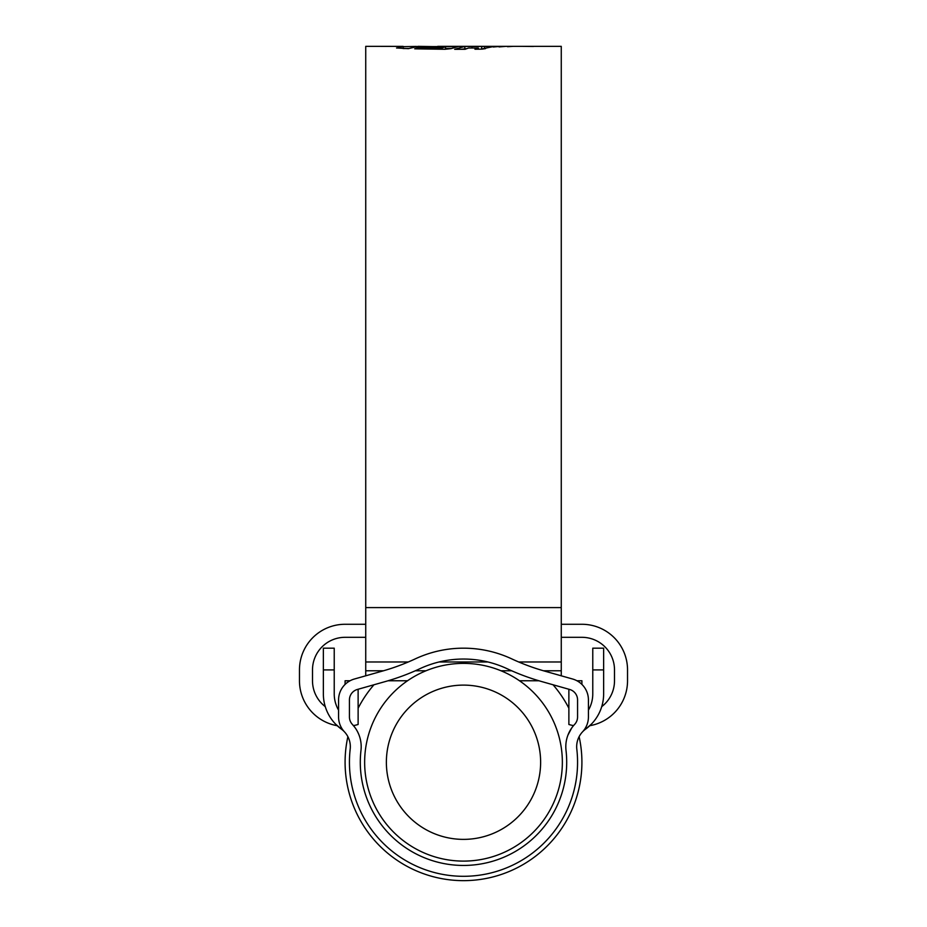 <?xml version="1.0" encoding="UTF-8"?>
<svg xmlns="http://www.w3.org/2000/svg" width="927" height="927" viewBox="0 0 927 927"><rect width="100%" height="100%" fill="white"/><g stroke="black" fill="none" stroke-linecap="round" stroke-linejoin="round"><path stroke-width="1.39" d="M566.698 762.237A103.198 103.198 0 0 0 566.026 750.43A32.584 32.584 0 0 1 574.624 724.404A10.857 10.857 0 0 0 577.567 716.977L577.567 699.92A10.857 10.857 0 0 0 569.653 689.468L541.588 681.53A228.123 228.123 0 0 1 507.15 668.726A103.198 103.198 0 0 0 419.85 668.726A228.123 228.123 0 0 1 385.412 681.53L357.347 689.468A10.857 10.857 0 0 0 349.433 699.92L349.433 716.977A10.857 10.857 0 0 0 352.376 724.404A32.584 32.584 0 0 1 360.974 750.43A103.198 103.198 0 0 0 463.5 865.447A103.198 103.198 0 0 0 566.698 762.237M571.727 727.962L567.95 735.088M576.814 749.178A21.727 21.727 0 0 1 582.55 731.832A21.727 21.727 0 0 0 588.425 716.977L588.425 699.92A21.727 21.727 0 0 0 572.608 679.016L544.543 671.078A217.266 217.266 0 0 1 511.739 658.877A114.067 114.067 0 0 0 415.261 658.877A217.266 217.266 0 0 1 382.457 671.078L354.392 679.016A21.727 21.727 0 0 0 338.575 699.92L338.575 716.977A21.727 21.727 0 0 0 344.45 731.832A21.727 21.727 0 0 1 350.186 749.178A114.067 114.067 0 0 0 463.5 876.305A114.067 114.067 0 0 0 576.814 749.178M588.425 710.152A32.584 32.584 0 0 0 592.77 693.894L592.77 648.182L603.639 648.182L603.639 693.894A43.453 43.453 0 0 1 585.655 729.097L591.299 724.219M335.701 724.219L341.345 729.097A43.453 43.453 0 0 1 323.361 693.894L323.361 648.182L334.23 648.182L334.23 693.894A32.584 32.584 0 0 0 338.575 710.152M582.55 731.832A21.727 21.727 0 0 1 585.655 729.097L589.781 725.702A45.62 45.62 0 0 0 627.533 680.766L627.533 669.908A45.62 45.62 0 0 0 581.913 624.277L561.264 624.277M338.065 726.467L341.345 729.097A21.727 21.727 0 0 1 344.45 731.832M358.123 689.248L358.123 724.485A45.62 45.62 0 0 1 353.454 725.621L354.879 727.428M357.416 731.461L358.668 734.103M354.554 726.988L352.202 724.219M386.374 762.237A77.126 77.126 0 0 0 463.5 839.375A77.126 77.126 0 0 0 540.626 762.237A77.126 77.126 0 0 0 463.5 685.111A77.126 77.126 0 0 0 386.374 762.237M562.353 762.237A98.853 98.853 0 0 1 463.5 861.102A98.853 98.853 0 0 1 364.647 762.237A98.853 98.853 0 0 1 463.5 663.384A98.853 98.853 0 0 1 562.353 762.237M579.12 736.675A118.413 118.413 0 0 1 463.5 880.65A118.413 118.413 0 0 1 347.88 736.675M358.123 708.228A118.413 118.413 0 0 1 373.952 684.775M553.048 684.775A118.413 118.413 0 0 1 568.877 708.228M573.546 725.621A45.62 45.62 0 0 1 568.877 724.485L568.877 689.248M581.913 684.404L581.913 680.766L576.953 680.766M561.264 637.312L581.913 637.312A32.584 32.584 0 0 1 614.497 669.908L614.497 680.766A32.584 32.584 0 0 1 601.727 706.641M325.273 706.641A32.584 32.584 0 0 1 312.503 680.766L312.503 669.908A32.584 32.584 0 0 1 345.087 637.312L365.736 637.312M350.047 680.766L345.087 680.766L345.087 684.404M337.219 725.702A45.62 45.62 0 0 1 299.467 680.766L299.467 669.908A45.62 45.62 0 0 1 345.087 624.277L365.736 624.277M512.816 46.35L561.264 46.35L561.264 675.806M408.714 48.528L403.141 48.528L403.141 46.373L365.736 46.35L365.736 675.806M507.532 46.698L513.095 46.35M507.532 46.385L511.669 46.385M505.4 46.396L499.05 46.918L505.4 46.396M499.607 46.431L493.268 46.999L499.607 46.431M468.564 48.007L465.076 49.293L454.682 49.305L464.833 46.42L493.882 46.454L480.731 49.154L474.96 49.224L478.332 47.984L468.564 48.007M457.996 46.57L451.043 48.633L444.96 49.27L414.705 48.818L418.633 47.462L442.133 47.856L445.539 46.813L418.089 46.35L408.332 48.667L396.547 47.961M457.729 46.651L425.91 46.582M403.141 46.373L396.686 48.065M403.141 46.663L416.443 46.431M437.729 46.35L512.55 46.35M533.431 46.42L522.017 46.35L533.431 46.466M445.539 48.54L451.264 48.552M444.497 49.27L445.539 48.992L445.539 46.813M418.633 48.899L418.633 47.462M442.133 49.247L442.133 47.856M453.581 47.752L453.581 46.385M481.658 49.166L485.505 48.633M478.332 47.984L478.332 49.189L479.34 49.177M461.078 49.305L466.884 48.598M464.833 48.598L464.833 46.42M471.97 48.007L471.97 46.987M481.658 49.131L481.658 46.999M484.543 48.633L484.543 46.454M603.639 669.908L592.77 669.908M334.23 669.908L323.361 669.908M561.264 607.591L365.736 607.591M561.264 670.777L543.489 670.777M511.681 670.777L501.009 670.777M425.991 670.777L415.319 670.777M383.511 670.777L365.736 670.777M561.264 661.971L518.668 661.971M487.903 661.971L439.097 661.971M408.332 661.971L365.736 661.971M538.935 680.766L519.491 680.766M407.509 680.766L388.065 680.766"/></g></svg>
